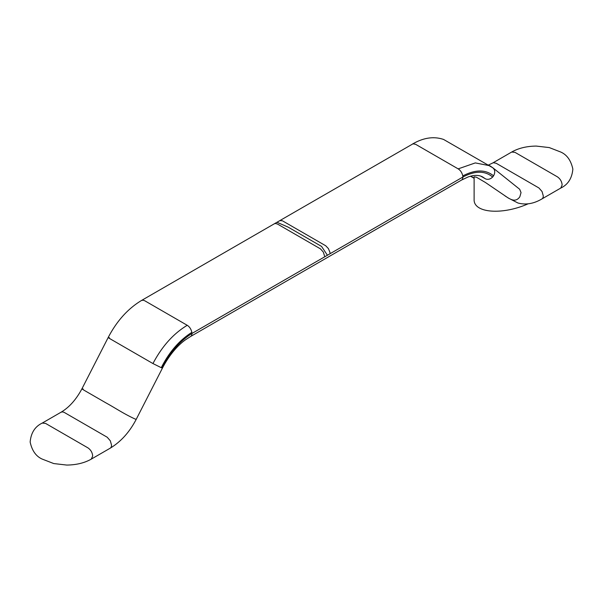 <?xml version="1.0" encoding="UTF-8"?>
<svg xmlns="http://www.w3.org/2000/svg" width="603" height="603" viewBox="0 0 603 603"><rect width="100%" height="100%" fill="white"/><g stroke="black" fill="none" stroke-linecap="round" stroke-linejoin="round"><path stroke-width="0.9" d="M474.116 199.352C473.31 213.017 501.982 215.392 528.145 203.814M488.52 164.988L493.307 162.72L496.163 163.255L538.946 187.978L542.067 191.55L543.28 195.9A6.663 3.844 60 0 1 541.901 198.952C533.761 203.746 525.786 205.103 517.962 203.007L508.254 198.018L485.332 182.423L476.438 177.222L474.116 176.815L474.116 199.344M279.619 220.736L412.965 143.838L415.603 144.298L458.167 168.87L475.3 162.916L489.824 165.735L492.455 167.536C495.071 169.533 495.44 172.3 493.563 175.842A6.663 5.419 128.6 0 1 492.628 177.026A6.663 5.419 128.6 0 1 485.242 178.699L482.822 177.071C480.116 175.443 476.581 175.013 472.209 175.782L468.252 176.898L461.499 180.086A6.663 3.844 60 0 0 462.878 177.041L327.414 255.242A5.148 2.977 -120 0 0 327.414 255.235L330.075 253.697L329.939 252.348L328.394 248.572L325.703 245.76L282.392 220.781L279.837 220.623L274.305 223.803L275.541 223.487L277.478 224.045L320.397 248.828L323.359 252.099L324.761 256.78L327.414 255.235L321.557 246.416L288.136 227.127L276.965 222.266M474.116 178.096L470.709 176.129M485.242 178.699L480.923 176.212M412.429 144.057L415.392 142.459C425.258 137.439 434.65 136.429 443.574 139.444L493.005 167.913L519.688 189.274L521.037 192.598L519.824 196.812C515.098 203.573 509.053 198.312 505.05 195.952M458.167 168.87C460.488 170.34 462.034 172.684 462.787 175.918L462.878 177.033C475.141 170.634 485.053 170.634 492.628 177.026M462.787 175.918C475.39 169.39 485.649 169.368 493.563 175.842M560.76 188.068L562.139 185.015C561.845 181.563 560.27 178.842 557.428 176.852L515.022 152.371L511.691 152.039C518.452 148.18 526.63 146.197 536.225 146.077L549.25 147.577L560.76 152.039C566.963 154.775 570.996 160.466 572.85 169.104C572.021 178.292 567.996 184.616 560.76 188.068L541.901 198.952M330.075 253.697L462.878 177.041M91.309 459.102L92.689 456.049C92.387 452.597 90.819 449.876 87.978 447.893L45.572 423.404L42.24 423.08C35.004 426.525 30.979 432.848 30.15 442.037C32.004 450.675 36.037 456.365 42.24 459.102L53.75 463.564L66.775 465.064C76.37 464.943 84.548 462.961 91.309 459.102L110.168 448.21A6.663 3.844 60 0 0 111.547 445.165L110.326 440.808L107.213 437.235L64.129 412.354L62.614 411.887L61.099 412.188C69.247 407.349 76.197 399.533 81.963 388.747L108.216 337.446L109.437 337.763C107.56 337.085 107.929 337.522 110.545 339.067L152.951 363.556L161.272 367.687A6.663 0.475 27.1 0 0 161.966 367.936A6.663 0.475 27.1 0 0 162.486 368.003L136.233 419.304L135.012 418.987C123.502 413.666 115.52 408.125 106.196 403.023L84.563 390.533C81.684 388.829 81.217 388.34 83.176 389.063M327.414 255.242L191.95 333.459C179.619 341.253 169.624 352.747 161.966 367.936M274.305 223.803L141.501 300.482L143.099 300.188L144.667 300.716L187.239 325.296C189.561 326.758 191.098 329.11 191.86 332.343L191.95 333.451A6.663 3.844 60 0 1 190.571 336.504L461.499 180.086M191.86 332.343C179.325 340.326 169.126 352.107 161.272 367.687M187.239 325.296C173.453 333.572 162.019 346.326 152.951 363.556M191.95 333.451L324.761 256.765M470.476 176.189L474.116 178.315M492.832 162.931L511.691 152.039M110.168 448.21C120.864 441.758 129.547 432.117 136.233 419.304M141.501 300.482C127.904 308.683 116.809 321.007 108.216 337.446M162.486 368.003C170.114 353.298 179.438 343.898 185.943 339.497L190.571 336.504M61.099 412.188L42.24 423.08"/></g></svg>
